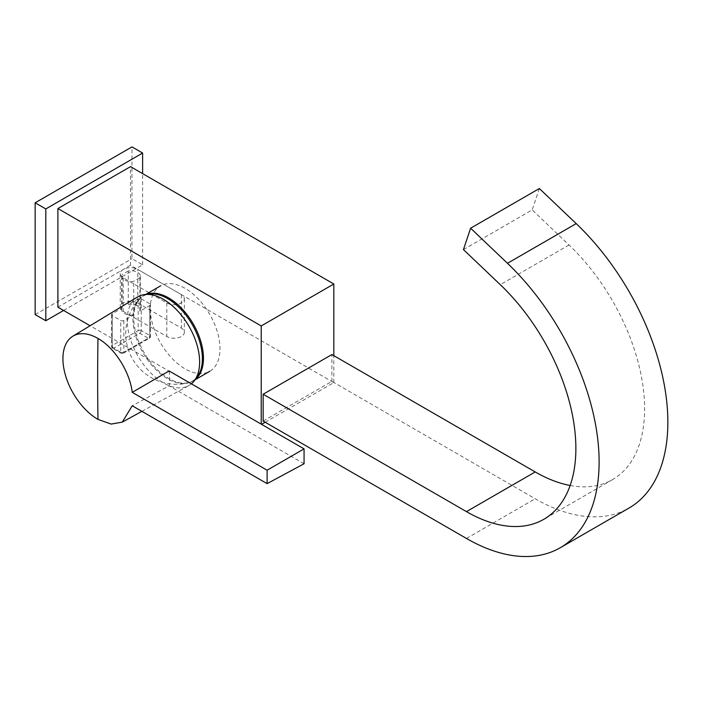 <?xml version="1.0" encoding="UTF-8"?>
<svg xmlns="http://www.w3.org/2000/svg" width="703" height="703" viewBox="0 0 703 703"><rect width="100%" height="100%" fill="white"/><g stroke="black" fill="none" stroke-linecap="round" stroke-linejoin="round"><path stroke-width="0.53" stroke-dasharray="3.52 2.64" d="M63.613 310.454L142.621 264.838L131.971 258.695L131.971 146.901M142.621 264.838L142.621 173.615M35.15 314.593L131.971 258.695M265.189 422.248L333.828 382.617L130.512 265.233L130.512 166.629M333.828 382.617L333.828 355.674M261.217 424.137L90.098 325.744M137.779 302.967L181.348 328.116A10.273 5.932 180 0 1 184.353 332.308A10.273 5.932 180 0 1 178.008 337.783A10.273 5.932 180 0 1 166.822 336.5L123.253 311.35A10.273 5.932 180 0 1 120.248 307.158A10.273 5.932 180 0 1 126.584 301.675A10.273 5.932 180 0 1 137.779 302.967L137.779 269.425L181.348 294.575A10.273 5.932 180 0 1 184.353 298.766A10.273 5.932 180 0 1 178.008 304.25A10.273 5.932 180 0 1 166.822 302.958L123.253 277.808A10.273 5.932 180 0 1 120.248 273.616A10.273 5.932 180 0 1 126.584 268.142A10.273 5.932 180 0 1 137.779 269.425M57.901 307.158L130.512 265.233M147.445 294.408A49.122 28.366 -120 0 0 139.106 299.364A49.122 28.366 -120 0 0 133.306 312.861A49.122 28.366 -120 0 0 162.446 375.349A49.122 28.366 -120 0 0 187.446 383.091L187.446 383.091A49.122 28.366 -120 0 0 195.909 378.346M150.662 302.694A49.289 28.463 -120 0 0 169.397 355.463A49.289 28.463 -120 0 0 209.766 371.307A49.289 28.463 -120 0 0 219.582 354.549A49.289 28.463 -120 0 0 200.838 301.772A49.289 28.463 -120 0 0 160.477 285.928A49.289 28.463 -120 0 0 150.662 302.694M146.075 294.443A49.289 28.463 -120 0 0 143.957 295.471L139.106 299.364A50.66 50.66 0 0 0 187.446 383.091L193.246 380.841A49.289 28.463 -120 0 0 195.197 379.523M169.098 370.956A50.467 29.139 60 0 1 169.687 378.732A50.467 29.139 60 0 1 169.098 385.833L132.234 405.772M191.392 383.829A51.187 29.552 60 0 1 188.712 385.648A51.187 29.552 60 0 1 149.379 371.536A51.187 29.552 60 0 1 127.234 320.243A51.187 29.552 60 0 1 137.524 296.991M304.065 463.76L169.098 385.833M141.259 298.828L149.783 303.749L149.783 335.498L141.259 330.577L141.259 298.828A2.188 1.265 0 0 0 138.166 298.828L128.289 304.531L128.289 270.989A9.315 5.378 180 0 1 137.586 272.333A9.315 5.378 180 0 1 140.31 276.13A9.315 5.378 180 0 1 139.906 277.694L133.711 281.27A9.315 5.378 180 0 1 121.689 276.13A9.315 5.378 180 0 1 122.094 274.565L122.094 308.107L112.216 313.81A2.188 1.265 0 0 0 111.575 314.698A2.188 1.265 0 0 0 112.216 315.594L120.74 320.515A2.188 1.265 0 0 0 123.833 320.515L133.711 314.812L133.711 281.27M128.289 304.531A9.315 5.378 180 0 1 137.586 305.867A9.315 5.378 180 0 1 140.31 309.671A9.315 5.378 180 0 1 139.906 311.236L149.783 305.533A2.188 1.265 0 0 0 150.424 304.636A2.188 1.265 0 0 0 149.783 303.749M128.289 270.989L122.094 274.565M139.906 277.694L139.906 311.236M133.711 314.812A9.315 5.378 180 0 1 121.689 309.671A9.315 5.378 180 0 1 122.094 308.107M570.142 485.492A154.722 89.325 -120 0 0 612.568 479.604A154.722 89.325 -120 0 0 644.616 408.777A154.722 89.325 -120 0 0 569.017 244.987L532.189 209.898L463.444 249.583M539.368 188.527L532.189 209.898M263.15 421.071L331.895 381.386L535.211 498.77A187.578 108.297 -120 0 0 629 508.058M331.895 381.386L331.895 354.558M123.253 277.808L123.253 311.35M166.822 302.958L166.822 336.5M181.348 294.575L181.348 328.116M145.697 294.46L143.957 295.471A49.289 28.463 -120 0 0 134.141 312.229A49.289 28.463 -120 0 0 152.876 364.998A49.289 28.463 -120 0 0 193.246 380.841L194.986 379.84M138.166 298.828L138.166 330.577L112.216 345.56L112.216 313.81M123.833 320.515L123.833 352.265L149.783 337.282L149.783 305.533M112.216 315.594L112.216 347.344L120.74 352.265L120.74 320.515M111.575 314.698L111.575 346.447A2.188 2.188 0 0 0 112.673 348.345A2.188 1.265 -60 0 1 112.216 347.344A2.188 1.265 0 0 1 111.575 346.447A2.188 1.265 0 0 1 112.216 345.56A2.188 1.265 -120 0 0 113.763 348.24A2.188 1.265 -60 0 1 112.673 348.345L121.188 353.266A2.188 1.265 -60 0 0 122.287 353.161L113.763 348.24L139.712 333.257L148.236 338.178L122.287 353.161A2.188 1.265 -120 0 0 123.377 353.266A2.188 1.265 -120 0 0 123.833 352.265A2.188 1.265 180 0 1 120.74 352.265A2.188 1.265 -60 0 0 121.188 353.266A2.188 2.188 0 0 0 123.377 353.266L149.326 338.284A2.188 1.265 -120 0 0 149.783 337.282A2.188 1.265 180 0 0 150.424 336.386L150.424 304.636M149.783 335.498A2.188 1.265 180 0 1 150.424 336.386A2.188 2.188 0 0 1 149.326 338.284A2.188 1.265 -120 0 1 148.236 338.178A2.188 1.265 -60 0 0 149.783 335.498M141.259 330.577A2.188 1.265 -60 0 1 139.712 333.257A2.188 1.265 -120 0 1 138.166 330.577A2.188 1.265 180 0 1 141.259 330.577M569.017 244.987L500.281 284.671M466.467 538.454L535.211 498.77M120.248 273.616L120.248 307.158M184.353 298.766L184.353 332.308M141.901 411.352L188.712 385.648M121.689 276.13L121.689 309.671M140.31 276.13L140.31 309.671M612.568 479.604L543.832 519.289"/><path stroke-width="1.05" d="M142.621 173.615L142.621 153.043L131.971 146.901L35.15 202.798L35.15 314.593L45.8 320.735L63.613 310.454M142.621 153.043L45.8 208.94L35.15 202.798M45.8 208.94L45.8 320.735M333.828 355.674L333.828 284.012L130.512 166.629L57.901 208.554L57.901 307.158L90.098 325.744M333.828 284.012L261.217 325.937L57.901 208.554M261.217 325.937L261.217 424.137M261.56 424.34L265.189 422.248M195.909 378.346A49.122 28.366 -120 0 0 201.998 364.541A49.122 28.366 -120 0 0 172.859 302.053A49.122 28.366 -120 0 0 147.445 294.408M72.892 336.175A49.57 28.621 60 0 1 97.981 338.451C114.624 347.677 129.844 371.896 132.234 392.353L267.105 470.219L267.105 483.638L132.234 405.772L122.304 422.116L111.162 424.076L97.981 419.401A49.57 28.621 60 0 1 62.927 358.688A49.57 28.621 60 0 1 72.892 336.175L137.524 296.991A51.187 29.552 60 0 1 177.077 310.304A51.187 29.552 60 0 1 199.626 362.036A51.187 29.552 60 0 1 191.392 383.829M267.105 483.638L304.065 463.76L304.065 448.874L169.098 370.956L132.234 392.353M304.065 448.874L267.105 470.219M570.142 485.492A154.722 89.325 -120 0 1 535.211 471.941L331.895 354.558L263.15 394.242L466.467 511.626A154.722 89.325 -120 0 0 543.832 519.289A154.722 89.325 -120 0 0 575.871 448.461A154.722 89.325 -120 0 0 500.281 284.671L463.444 249.583L470.623 228.211L539.368 188.527L576.196 223.607A187.578 108.297 -120 0 1 667.85 422.187A187.578 108.297 -120 0 1 629 508.058L560.256 547.742A187.578 108.297 -120 0 0 599.114 461.871A187.578 108.297 -120 0 0 507.461 263.3L470.623 228.211M263.15 394.242L263.15 421.071L466.467 538.454A187.578 108.297 -120 0 0 560.256 547.742M195.197 379.523A49.289 28.463 -120 0 0 203.062 364.084A49.289 28.463 -120 0 0 185.592 312.826A49.289 28.463 -120 0 0 146.075 294.443M97.981 419.401A2683.632 1549.403 -60 0 1 97.981 338.451M507.461 263.3L576.196 223.607M535.211 471.941L466.467 511.626M209.766 371.307L194.986 379.84M160.477 285.928L145.697 294.46M122.304 422.116L141.901 411.352"/></g></svg>
